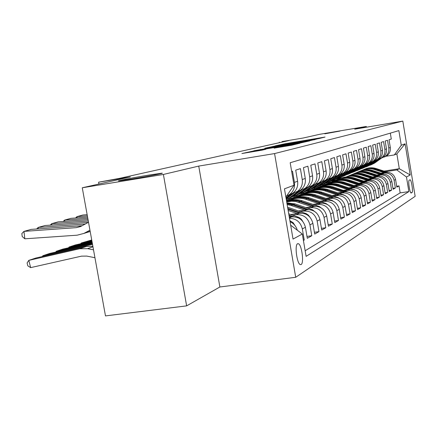 <?xml version="1.0" encoding="UTF-8"?>
<svg xmlns="http://www.w3.org/2000/svg" width="437" height="437" viewBox="0 0 437 437"><rect width="100%" height="100%" fill="white"/><g stroke="black" fill="none" stroke-linecap="round" stroke-linejoin="round"><path stroke-width="0.66" d="M318.83 138.595L325.03 137.06L284.809 143.789L275.146 145.882L318.83 138.595M148.809 175.095C133.378 177.619 114.275 181.333 119.197 180.874L131.679 179.044C147.356 176.482 166.202 172.806 161.674 173.21L148.809 175.095M340.03 131.051L324.8 133.831L340.03 131.051M301.137 264.543C304.179 263.134 301.787 244.818 298.427 243.704L297.586 243.715C294.511 244.829 296.821 263.314 300.197 264.56L301.137 264.543M274.152 148.138L291.905 145.182L299.924 143.243L254.263 150.831L241.907 153.534L262.042 150.159L265.887 149.246L251.909 151.47L260.638 149.831L289.534 145.013L274.157 148.165M366.408 127.222L366.282 126.451L319.671 134.306L303.234 138.01L282.045 141.572L288.994 140.55L119.421 178.378L98.593 182.196L98.92 184.026M163.394 174.45L186.632 305.873L219.877 286.989L198.731 166.087L163.394 174.45L82.271 187.779L130.335 176.952L98.593 182.196M198.731 166.087L274.578 153.573L402.816 121.098L415.15 196.344L295.712 277.282L274.578 153.573M366.282 126.451L354.724 129.188L402.816 121.098M309.008 140.9L317.202 138.933L275.944 145.832L264.953 148.23L309.008 140.9M309.713 140.9L299.187 143.249L253.81 150.792L281.073 145.898L264.756 148.367L309.713 140.9M186.632 305.873L105.481 315.902L82.271 187.779M303.42 240.519L304.228 240.055L303.36 240.175M289.491 218.314C296.297 218.56 300.58 222.094 302.333 228.917L305.425 227.278L307.298 238.302L311.783 235.74L306.976 236.412M292.79 215.184L296.362 214.665C303.48 214.359 308.009 217.768 309.942 224.886L312.876 223.329L314.695 234.079L318.955 231.643L314.394 232.282M300.432 211.606L303.906 211.098C310.86 210.792 315.279 214.114 317.164 221.056L319.955 219.576L321.73 230.059L325.784 227.743L321.441 228.354M307.708 208.203L311.084 207.706C317.885 207.4 322.206 210.634 324.041 217.407L326.696 216.004L328.422 226.235L332.289 224.028L328.149 224.613M314.635 204.958L317.923 204.472C324.576 204.172 328.799 207.324 330.591 213.939L333.12 212.595L334.802 222.591L338.489 220.483L334.545 221.046M321.239 201.867L324.445 201.386C330.956 201.086 335.086 204.166 336.834 210.629L339.249 209.345L340.893 219.112L344.411 217.102L340.647 217.642M327.542 198.911L330.672 198.442C337.047 198.147 341.084 201.151 342.794 207.466L345.104 206.242L346.705 215.791L350.07 213.868L346.47 214.387M333.573 196.087L336.627 195.629C342.865 195.334 346.82 198.272 348.491 204.445L350.698 203.276L352.266 212.617L355.483 210.776L352.036 211.279M339.336 193.389L342.318 192.941C348.436 192.646 352.309 195.519 353.943 201.555L356.057 200.436L357.581 209.58L360.667 207.815L357.368 208.296M344.859 190.8L347.77 190.363C353.768 190.068 357.564 192.875 359.159 198.791L361.186 197.715L362.677 206.668L365.632 204.98L362.475 205.439M350.152 188.32L352.998 187.888C358.875 187.599 362.601 190.346 364.163 196.142L366.102 195.11L367.566 203.877L370.401 202.255L367.37 202.702M355.232 185.944L358.012 185.517C363.781 185.228 367.43 187.921 368.959 193.596L370.827 192.608L372.253 201.2L374.973 199.643L372.067 200.07M360.104 183.66L362.83 183.245C368.489 182.956 372.067 185.594 373.564 191.155L375.356 190.204L376.754 198.627L379.371 197.131L376.574 197.546M364.791 181.464L367.451 181.055C373.012 180.771 376.525 183.354 377.994 188.806L379.715 187.894L381.086 196.153L383.599 194.716L380.911 195.115M369.292 179.35L371.903 178.952C377.36 178.673 380.807 181.202 382.249 186.55L383.904 185.67L385.248 193.777L387.668 192.389L385.079 192.777M373.63 177.318L376.186 176.93C381.545 176.646 384.931 179.132 386.346 184.381L387.941 183.535L389.252 191.488L391.59 190.155L389.094 190.527M377.803 175.363L380.31 174.98C385.576 174.702 388.903 177.138 390.29 182.289L391.825 181.475L393.114 189.281L395.365 187.997L394.092 180.273C392.732 175.215 389.46 172.823 384.287 173.101L381.829 173.478M392.961 188.358L395.365 187.997M390.317 133.138L391.29 139.053L389.034 139.785L390.301 147.488C390.722 151.011 389.531 153.813 386.712 155.911L384.325 157.025M370.494 165.071L374.678 163.039L381.812 157.861L385.166 156.522C388.001 154.414 389.203 151.59 388.777 148.039L387.499 140.288L385.155 141.047L386.45 148.886C386.882 152.475 385.669 155.332 382.807 157.462L380.359 158.604M377.77 159.467L381.201 158.101C384.085 155.954 385.308 153.076 384.871 149.465L383.566 141.566L381.135 142.353L382.457 150.344C382.899 153.993 381.665 156.905 378.748 159.073L376.246 160.242M373.591 161.122L377.087 159.734C380.021 157.549 381.261 154.622 380.818 150.94L379.485 142.894L376.962 143.713L378.311 151.852C378.759 155.572 377.502 158.538 374.542 160.745L371.974 161.941L365.048 166.961L361.749 168.666M369.26 162.848L372.81 161.433C375.798 159.21 377.06 156.222 376.607 152.475L375.252 144.27L372.63 145.122L374.001 153.42C374.465 157.216 373.187 160.237 370.166 162.488L367.533 163.706M364.753 164.64L368.369 163.198C371.412 160.931 372.695 157.888 372.231 154.064L370.849 145.701L368.123 146.592L369.527 155.053C369.997 158.921 368.697 162.001 365.622 164.29L362.918 165.541M360.066 166.502L363.753 165.033C366.851 162.728 368.156 159.62 367.681 155.719L366.266 147.193L363.431 148.116L364.868 156.746C365.348 160.696 364.021 163.837 360.896 166.169L358.116 167.447M355.194 168.436L358.946 166.945C362.098 164.591 363.437 161.422 362.95 157.446L361.503 148.744L358.548 149.705L360.012 158.516C360.503 162.542 359.159 165.749 355.969 168.13L353.118 169.436M350.113 170.457L353.943 168.933C357.155 166.535 358.515 163.301 358.018 159.243L356.537 150.361L353.457 151.36L354.959 160.357C355.461 164.465 354.09 167.737 350.84 170.168L347.907 171.506M344.82 172.56L348.726 171.009C351.998 168.556 353.38 165.262 352.872 161.111L351.359 152.043L348.147 153.087L349.682 162.274C350.201 166.475 348.802 169.818 345.487 172.298L342.471 173.669M339.303 174.756L343.28 173.172C346.623 170.67 348.032 167.305 347.508 163.067L345.957 153.802L342.603 154.895L344.176 164.279C344.706 168.573 343.28 171.987 339.899 174.516L336.796 175.925M320.676 185.457L324.953 183.316L333.54 177.045L337.593 175.434C341.002 172.877 342.439 169.436 341.903 165.11L340.319 155.638L336.812 156.779L338.418 166.377C338.965 170.763 337.511 174.248 334.059 176.838L330.864 178.285M327.504 179.443L331.65 177.793C335.13 175.188 336.594 171.67 336.048 167.24L334.42 157.555L330.749 158.751L332.399 168.567C332.956 173.057 331.475 176.619 327.958 179.263L324.658 180.749M321.2 181.95L325.434 180.268C328.985 177.602 330.476 174.002 329.913 169.474L328.247 159.565L324.407 160.816L326.095 170.862C326.668 175.456 325.155 179.104 321.561 181.803L318.158 183.332M314.596 184.572L318.917 182.857C322.544 180.131 324.068 176.45 323.489 171.812L321.785 161.668L317.754 162.979L319.491 173.27C320.075 177.974 318.535 181.705 314.858 184.469L311.341 186.036M307.67 187.326L312.089 185.572C315.793 182.781 317.349 179.012 316.754 174.265L315.001 163.875L310.773 165.252L312.553 175.794C313.16 180.612 311.581 184.436 307.828 187.265L304.19 188.877M300.394 190.221L304.917 188.423C308.708 185.567 310.292 181.705 309.686 176.838L307.883 166.191L303.436 167.639L305.266 178.443C305.889 183.387 304.278 187.304 300.438 190.199L296.674 191.865M286.055 198.169L292.708 193.263L297.378 191.417C301.257 188.494 302.879 184.534 302.246 179.547L300.394 168.627L295.718 170.146L297.602 181.235C298.242 186.304 296.597 190.324 292.67 193.291L288.77 195M286.574 196L289.447 194.569C293.413 191.575 295.068 187.517 294.423 182.393L292.517 171.189L291.67 171.462M305.425 227.278C303.458 220.051 298.87 216.588 291.648 216.894L289.305 217.233M312.876 223.329C310.958 216.282 306.479 212.912 299.427 213.218L290.747 214.485M319.955 219.576C318.092 212.704 313.711 209.416 306.823 209.722L298.493 210.945M326.696 216.004C324.877 209.29 320.6 206.089 313.859 206.39L305.856 207.575M333.12 212.595C331.344 206.046 327.166 202.921 320.572 203.221L312.87 204.363M339.249 209.345C337.517 202.943 333.426 199.895 326.969 200.195L319.556 201.299M345.104 206.242C343.411 199.988 339.407 197.005 333.087 197.305L325.942 198.371M350.698 203.276C349.043 197.158 345.121 194.241 338.932 194.541L332.038 195.574M356.057 200.436C354.44 194.449 350.594 191.603 344.531 191.892L337.872 192.897M290.927 199.971L286.475 200.643M288.245 201.08L286.59 201.326M361.186 197.715C359.602 191.854 355.838 189.068 349.89 189.358L343.455 190.335M297.439 197.295L291.168 198.24L286.443 200.446M294.757 198.371L288.6 199.299M366.102 195.11C364.556 189.368 360.864 186.637 355.03 186.932L348.802 187.872M303.726 194.711L297.411 195.672L292.156 198.092M300.973 195.771L294.942 196.688M370.827 192.608C369.309 186.981 365.687 184.31 359.962 184.6L353.937 185.517M309.358 192.296L303.409 193.203L298.378 195.525M306.965 193.28L301.038 194.181M375.356 190.204C373.87 184.687 370.319 182.071 364.698 182.36L358.864 183.25M314.935 189.953L309.167 190.832L304.354 193.061M312.706 190.882L306.889 191.767M379.715 187.894C378.256 182.486 374.771 179.924 369.254 180.202L363.595 181.071M320.397 187.681L314.711 188.549L310.101 190.69M318.245 188.576L312.521 189.45M383.904 185.67C382.479 180.366 379.054 177.854 373.635 178.132L368.145 178.973M325.614 185.501L320.048 186.353L315.629 188.413M323.549 186.364L317.939 187.222M387.941 183.535C386.537 178.323 383.178 175.86 377.852 176.138L372.521 176.958M330.667 183.398L325.188 184.239L320.949 186.217M328.722 184.223L323.151 185.075M391.825 181.475C390.449 176.362 387.149 173.942 381.916 174.221L376.738 175.018M335.529 181.371L330.143 182.202L326.073 184.103M333.748 182.147L328.182 183.005M409.944 179.804L409.207 180.23C407.901 180.596 409.769 193.001 411.135 193.034L412.036 192.531C413.309 192.056 411.446 179.804 410.097 179.782L410.097 179.782M290.665 225.197L302.311 234.003L306.118 256.366L408.874 191.581L406.481 177.001L396.801 169.944L385.707 171.659M302.311 234.003L293.036 239.077L284.46 188.828L294.019 185.261L290.19 162.733L398.861 130.608L401.27 145.259L405.099 143.833L410.206 174.958L406.481 177.001M338.538 180.159L333.027 181.011L334.917 180.235L340.221 179.416M305.163 250.756L400.15 192.875L399.008 185.916L396.84 187.156L395.572 179.487C394.223 174.467 390.978 172.091 385.833 172.364L380.802 173.145M390.29 182.289L391.59 190.155M386.346 184.381L387.668 192.389M382.249 186.55L383.599 194.716M377.994 188.806L379.371 197.131M373.564 191.155L374.973 199.643M368.959 193.596L370.401 202.255M364.163 196.142L365.632 204.98M359.159 198.791L360.667 207.815M353.943 201.555L355.483 210.776M348.491 204.445L350.07 213.868M342.794 207.466L344.411 217.102M336.834 210.629L338.489 220.483M330.591 213.939L332.289 224.028M324.041 217.407L325.784 227.743M317.164 221.056L318.955 231.643M309.942 224.886L311.783 235.74M302.333 228.917L304.228 240.055M342.979 178.269L337.703 179.088L340.882 177.777L346.071 176.974M396.801 169.944L399.303 168.726L396.867 153.911L394.332 154.944L401.27 145.259M383.986 171.102L399.303 168.726L410.206 174.958M385.674 156.32L394.332 154.944M219.877 286.989L295.712 277.282M279.319 142.178L279.407 142.686M340.882 177.777L340.784 177.182M333.027 181.011L331.011 182.065M337.703 179.088L335.774 180.099M337.741 179.29L342.16 178.607M396.692 186.266L399.008 185.916M400.15 192.875L408.874 191.581M333.065 181.218L337.544 180.53M328.214 183.218L332.847 182.508M323.189 185.293L328.061 184.545M317.972 187.44L322.801 186.703M312.559 189.674L317.382 188.937M306.932 191.996L311.81 191.253M301.077 194.41L306.075 193.651M294.986 196.923L300.05 196.158M288.639 199.54L293.795 198.764M286.634 201.577L287.338 201.468M297.307 230.223C296.139 226.273 293.724 223.438 290.07 221.701M294.019 185.261L285.858 197.032M396.867 153.911L405.099 143.833M315.055 139.381L274.25 146.313L315.093 139.611M296.171 143.423L284.334 145.374L296.171 143.423L296.226 143.746M387.635 172.282L376.148 168.556C372.286 167.36 368.522 167.557 364.862 169.146M384.041 172.642L374.143 169.43C369.981 168.152 365.971 168.453 362.115 170.332M386.024 172.336L375.388 168.884C371.57 167.704 367.845 167.879 364.218 169.414M363.568 169.687C367.244 168.092 371.024 167.89 374.908 169.097L385.259 172.457M379.234 159.09L372.663 163.859L368.402 165.863M374.678 163.039L371.516 164.667M380.004 158.778L373.433 163.547L370.254 165.181M373.914 163.345L380.785 158.363M383.877 174.145L372.106 170.315C368.173 169.097 364.343 169.294 360.623 170.916M380.097 174.5L370.03 171.217C365.785 169.917 361.705 170.222 357.777 172.145M382.162 174.183L371.319 170.654C367.435 169.452 363.644 169.627 359.951 171.189M359.28 171.473C363.021 169.846 366.867 169.649 370.822 170.872L381.359 174.303M379.993 176.078L367.91 172.14C363.912 170.894 360.017 171.096 356.226 172.746M376.011 176.422L365.758 173.079C361.437 171.741 357.275 172.058 353.271 174.024M378.152 176.1L367.096 172.495C363.147 171.26 359.29 171.441 355.532 173.036M354.833 173.331C358.64 171.67 362.557 171.468 366.583 172.719L377.322 176.22M375.984 178.088L363.562 174.03C359.487 172.762 355.521 172.97 351.665 174.647M371.767 178.422L361.328 175.002C356.92 173.642 352.675 173.964 348.6 175.974M373.996 178.088L362.721 174.401C358.695 173.145 354.768 173.325 350.944 174.947M350.217 175.253C354.096 173.56 358.083 173.352 362.186 174.631L373.127 178.214M371.838 180.186L359.05 175.996C354.899 174.702 350.856 174.909 346.934 176.624M367.359 180.497L356.729 177.007C352.227 175.614 347.901 175.942 343.744 178.001M369.68 180.148L358.171 176.379C354.074 175.095 350.075 175.281 346.18 176.93M345.427 177.253C349.376 175.527 353.44 175.313 357.613 176.619L368.773 180.279M375.186 160.707L368.517 165.547L364.158 167.595M377.83 159.456L370.609 164.694L367.386 166.355M376.044 160.346L369.314 165.224L366.08 166.89M366.326 166.781L369.817 165.017L377.109 159.724M370.997 162.378L364.218 167.3L359.755 169.392M373.706 161.106L366.386 166.415L363.109 168.108M362.005 168.545L365.567 166.754L372.985 161.368M366.654 164.115L359.76 169.119L355.183 171.26M369.423 162.821L362.011 168.201L358.662 169.927M367.774 163.575L360.623 168.769L357.253 170.506M357.521 170.381L361.159 168.551L368.708 163.067M362.147 165.907L355.128 171.009L350.436 173.199M364.971 164.602L357.466 170.059L354.052 171.812M363.573 165.153L356.024 170.643L352.588 172.413M352.867 172.287L356.581 170.414L364.261 164.831M367.572 182.376L354.358 178.039C350.124 176.712 346.011 176.925 342.013 178.673M362.776 182.65L351.949 179.088C347.349 177.662 342.936 178.001 338.702 180.11M365.195 182.295L353.451 178.433C349.267 177.122 345.197 177.307 341.231 178.995M340.45 179.328C344.471 177.564 348.611 177.351 352.867 178.689L364.245 182.426M357.477 167.764L350.316 172.976L345.498 175.21M360.35 166.453L352.746 171.981L349.261 173.773M359.077 166.896L351.244 172.593L347.737 174.401M348.027 174.265L351.829 172.358L359.646 166.666M363.191 184.676L349.485 180.159C345.164 178.804 340.969 179.023 336.9 180.803M358.012 184.895L346.973 181.251C342.28 179.793 337.774 180.142 333.453 182.3M360.541 184.529L348.535 180.574C344.274 179.23 340.128 179.421 336.086 181.137M335.272 181.486C339.369 179.689 343.591 179.47 347.934 180.836L359.542 184.66M352.632 169.682L345.306 175.013L340.363 177.307M355.543 168.376L347.836 173.986L344.274 175.816M354.254 168.813L346.273 174.62L342.69 176.466M342.99 176.324L346.88 174.374L354.844 168.578M358.772 187.112L344.411 182.371C340.008 180.984 335.731 181.202 331.579 183.027M353.052 187.233L341.794 183.507C336.998 182.011 332.399 182.366 327.99 184.578M355.691 186.856L343.422 182.797C339.079 181.426 334.846 181.617 330.733 183.371M329.886 183.731C334.059 181.896 338.364 181.677 342.794 183.07L354.642 186.987M347.617 171.659L340.095 177.143L335.015 179.487M350.534 170.381L342.728 176.067L339.09 177.935M349.229 170.807L341.1 176.734L337.44 178.613M337.757 178.471L341.734 176.472L349.84 170.567M355.09 190.008L339.128 184.671C334.633 183.25 330.268 183.474 326.035 185.337M347.885 189.663L336.403 185.856C331.497 184.321 326.8 184.687 322.298 186.96M350.649 189.276L338.096 185.119C333.666 183.715 329.351 183.906 325.155 185.698M324.27 186.069C328.531 184.196 332.923 183.972 337.446 185.403L349.54 189.412M342.439 173.686L334.666 179.356L329.438 181.765M345.323 172.468L337.408 178.236L333.688 180.148M343.995 172.888L335.714 178.93L331.973 180.852M332.3 180.7L336.37 178.662L344.635 172.637M350.638 192.935L333.617 187.063C329.034 185.61 324.576 185.84 320.261 187.741M342.493 192.204L330.776 188.303C325.762 186.73 320.96 187.107 316.366 189.434M345.394 191.805L332.546 187.533C328.023 186.096 323.62 186.293 319.343 188.118M318.42 188.511C322.768 186.594 327.247 186.364 331.863 187.828L344.225 191.941M345.76 195.945L343.711 194.847L327.876 189.565C323.189 188.079 318.644 188.309 314.236 190.253M336.867 194.847L324.909 190.854C319.775 189.243 314.864 189.631 310.172 192.023M339.91 194.443L326.756 190.051C322.135 188.582 317.644 188.779 313.28 190.647M312.318 191.056C316.749 189.095 321.326 188.866 326.04 190.363L338.675 194.58M340.56 199.075L338.041 197.584L321.878 192.176C317.087 190.652 312.444 190.887 307.948 192.875M330.989 197.617L318.775 193.525C313.52 191.865 308.495 192.269 303.704 194.727M334.196 197.202L320.703 192.684C315.989 191.177 311.401 191.379 306.949 193.285M305.944 193.711C310.467 191.706 315.143 191.472 319.96 193.012L332.879 197.333M335.064 202.353L332.109 200.446L315.607 194.907C310.712 193.34 305.971 193.58 301.377 195.618M324.844 200.512L312.362 196.317C306.982 194.612 301.836 195.022 296.936 197.557M328.22 200.086L314.383 195.437C309.56 193.891 304.879 194.094 300.328 196.044M299.279 196.492C303.901 194.438 308.675 194.197 313.608 195.776L326.821 200.217M329.269 205.783L325.909 203.44L309.046 197.759C304.043 196.153 299.192 196.393 294.5 198.485M318.409 203.544L305.654 199.239C300.137 197.48 294.866 197.906 289.851 200.512M321.976 203.107L307.768 198.316C302.841 196.732 298.05 196.934 293.407 198.933M292.304 199.398C297.029 197.295 301.912 197.054 306.954 198.671L320.479 203.232M323.151 209.378L319.414 206.575L302.18 200.747C297.056 199.097 292.096 199.343 287.3 201.484M311.668 206.717L296.095 201.61L291.785 201.195L286.688 201.899M315.448 206.275L300.836 201.331C295.996 199.764 291.271 199.895 286.661 201.736M286.667 201.763C291.042 200.25 295.478 200.233 299.984 201.703L313.842 206.395L311.084 207.706M316.705 213.158L312.597 209.864L294.98 203.882L286.847 202.812M91.83 240.558L81.287 242.983L91.726 239.984M304.594 210.05L291.244 205.505L287.142 204.549M80.763 243.715L81.287 242.983L81.435 243.562M308.609 209.607L293.571 204.494L286.94 203.369M287.011 203.784L292.675 204.887L306.878 209.711M309.899 217.14L308.342 215.08L306.233 213.633L287.601 207.231M92.049 241.754L69.095 247.025L75.262 244.982L91.939 241.148M297.165 213.546L288.152 210.47M68.554 247.79L69.095 247.025L69.248 247.632M301.443 213.103L287.808 208.454M287.939 209.23L299.563 213.196M302.715 221.33L301.426 219.314L299.219 217.522L288.72 213.791M92.278 243.016L56.313 251.259L62.781 249.117L92.163 242.377M55.756 252.062L56.313 251.259L56.477 251.898M293.932 216.79L288.939 215.08M289.081 215.9L291.883 216.861M295.122 225.743L293.107 222.673L289.9 220.723M92.518 244.354L42.902 255.7L49.692 253.455L92.398 243.677M42.323 256.546L42.902 255.7L43.072 256.377M86.236 246.517L79.632 248.768L28.815 260.37L35.949 258.005L86.236 246.517L92.857 246.211M79.632 248.768L87.569 248.669L93.513 249.833M28.815 260.37L30.645 267.63L27.815 265.843L27.089 262.948L28.815 260.37M94.938 257.71L86.766 256.093L81.479 256.153L30.645 267.63M337.14 175.729L329.001 181.666L323.626 184.13M339.888 174.642L331.863 180.497L328.061 182.453M338.538 175.057L330.099 181.218L326.27 183.185M326.608 183.027L330.782 180.94L339.205 174.795M331.732 177.761L323.09 184.075L317.557 186.604M334.218 176.914L326.078 182.857L322.189 184.856M332.841 177.324L324.238 183.611L320.316 185.621M325.734 180.148L316.918 186.594L311.215 189.194M328.302 179.285L320.042 185.321L316.06 187.364M326.898 179.683L318.114 186.107L314.105 188.167M314.476 187.992L318.863 185.801L327.575 179.432M319.463 182.639L310.467 189.226L304.584 191.892M322.113 181.765L313.728 187.894L309.653 189.986M320.676 182.158L311.712 188.718L307.604 190.822M307.992 190.641L312.499 188.396L321.342 181.929M312.897 185.25L303.71 191.985L297.641 194.722M315.634 184.359L307.124 190.587L302.945 192.728M314.165 184.747L305.015 191.45L300.803 193.607M301.213 193.416L305.834 191.116L314.815 184.54M306.015 187.986L296.63 194.869L290.359 197.688M308.855 187.074L300.214 193.411L295.925 195.601M307.348 187.457L298.001 194.312L293.68 196.524M294.106 196.322L298.859 193.962L307.976 187.276M87.362 215.867L76.95 216.648L77.092 217.877M289.868 197.431L286.29 199.545L290.643 197.311L291.304 196.847L289.868 197.431L298.793 190.854M301.743 189.92L292.959 196.366L288.562 198.617M87.143 214.671L82.899 214.993L76.95 216.648L75.574 217.987M286.656 199.37L291.545 196.945L300.803 190.144M300.192 190.297L291.304 196.847M87.81 218.358L64.638 220.073L64.791 221.362M291.206 193.87L285.978 197.726M294.287 192.908L286.175 198.884M87.58 217.096L70.865 218.342L64.638 220.073L63.212 221.483M286.104 198.447L293.271 193.165M88.285 220.985L51.73 223.662L51.888 225.022M88.045 219.653L58.263 221.843L51.73 223.662L50.25 225.142M85.319 224.017L38.183 227.431L38.352 228.868M88.361 222.367L45.038 225.525L38.183 227.431L36.648 228.988M88.52 222.28L80.572 226.552L76.295 227.644L23.953 231.392L24.833 238.81L77.158 235.188L83.877 233.429L89.951 230.184M85.581 232.894L90.186 231.484M82.189 225.71L31.158 229.387L23.953 231.392L21.85 233.555L22.2 236.515L24.833 238.81M289.431 217.943L291.648 216.894M296.362 214.665L299.427 213.218M303.906 211.098L306.823 209.722M317.923 204.472L320.572 203.221M324.445 201.386L326.969 200.195M330.672 198.442L333.087 197.305M336.627 195.629L338.932 194.541M342.318 192.941L344.531 191.892M347.77 190.363L349.89 189.358M352.998 187.888L355.03 186.932M358.012 185.517L359.962 184.6M362.83 183.245L364.698 182.36M367.451 181.055L369.254 180.202M371.903 178.952L373.635 178.132M376.186 176.93L377.852 176.138M380.31 174.98L381.916 174.221M384.287 173.101L385.833 172.364M388.777 148.039L390.301 147.488M294.423 182.393L297.602 181.235M302.246 179.547L305.266 178.443M309.686 176.838L312.553 175.794M316.754 174.265L319.491 173.27M323.489 171.812L326.095 170.862M329.913 169.474L332.399 168.567M336.048 167.24L338.418 166.377M341.903 165.11L344.176 164.279M347.508 163.067L349.682 162.274M352.872 161.111L354.959 160.357M358.018 159.243L360.012 158.516M362.95 157.446L364.868 156.746M367.681 155.719L369.527 155.053M372.231 154.064L374.001 153.42M376.607 152.475L378.311 151.852M380.818 150.94L382.457 150.344M384.871 149.465L386.45 148.886M394.092 180.273L395.572 179.487M410.791 192.717L412.036 192.531M282.029 144.587L281.98 144.303M284.858 144.079L284.809 143.789M273.114 146.898L273.021 146.362M279.8 145.778L279.746 145.483M304.868 141.588L304.813 141.293M260.742 149.667L260.687 149.35M278.063 146.777L278.008 146.455M281.133 146.264L281.073 145.898M283.411 145.882L283.323 145.374M286.191 145.417L286.137 145.1M277.834 147.575L277.785 147.28M281.029 147.045L280.969 146.701M285.929 146.226L285.869 145.882M256.727 151.093L256.666 150.754M251.22 152.01L251.117 151.404M375.388 168.884L376.148 168.556M374.143 169.43L374.908 169.097M373.93 163.198L373.16 163.509M375.175 162.69L374.411 163.001M371.319 170.654L372.106 170.315M370.03 171.217L370.822 170.872M367.096 172.495L367.91 172.14M365.758 173.079L366.583 172.719M362.721 174.401L363.562 174.03M361.328 175.002L362.186 174.631M358.171 176.379L359.05 175.996M356.729 177.007L357.613 176.619M369.822 164.869L369.025 165.191M371.111 164.345L370.325 164.667M365.567 166.601L364.737 166.939M366.9 166.06L366.086 166.393M361.148 168.403L360.29 168.753M362.535 167.835L361.683 168.185M356.559 170.272L355.663 170.632M357.996 169.682L357.116 170.042M353.451 178.433L354.358 178.039M351.949 179.088L352.867 178.689M351.79 172.211L350.862 172.593M353.287 171.604L352.369 171.976M348.535 180.574L349.485 180.159M346.973 181.251L347.934 180.836M346.831 174.232L345.864 174.625M348.387 173.598L347.431 173.986M343.422 182.797L344.411 182.371M341.794 183.507L342.794 183.07M341.668 176.335L340.663 176.745M343.291 175.674L342.297 176.078M338.096 185.119L339.128 184.671M336.403 185.856L337.446 185.403M336.288 178.525L335.245 178.952M337.981 177.837L336.949 178.258M332.546 187.533L333.617 187.063M330.776 188.303L331.863 187.828M326.756 190.051L327.876 189.565M324.909 190.854L326.04 190.363M320.703 192.684L321.878 192.176M318.775 193.525L319.96 193.012M314.383 195.437L315.607 194.907M312.362 196.317L313.608 195.776M331.776 200.605L332.109 200.446M307.768 198.316L309.046 197.759M305.654 199.239L306.954 198.671M325.483 203.647L325.909 203.44M300.836 201.331L302.18 200.747M298.624 202.298L299.984 201.703M318.879 206.832L319.414 206.575M293.571 204.494L294.98 203.882M291.244 205.505L292.675 204.887M311.958 210.175L312.597 209.864M304.682 213.688L305.447 213.316M297.029 217.38L297.93 216.949M92.961 246.801L87.569 248.669M330.683 180.809L329.591 181.251M332.448 180.088L331.366 180.53M324.833 183.19L323.691 183.655M326.674 182.442L325.549 182.901M318.726 185.676L317.53 186.162M320.649 184.895L319.469 185.375M312.335 188.281L311.089 188.789M314.345 187.462L313.116 187.959M305.654 191.002L304.349 191.532M307.757 190.144L306.468 190.669M298.651 193.853L297.28 194.41M300.858 192.957L299.509 193.504M293.62 195.902L292.206 196.475M76.295 227.644L81.479 226.098M84.723 233.003L90.153 231.293M297.406 243.846L298.427 243.704M385.166 156.522L386.712 155.911M381.201 158.101L382.807 157.462M377.087 159.734L378.748 159.073M372.81 161.433L374.542 160.745M368.369 163.198L370.166 162.488M363.753 165.033L365.622 164.29M358.946 166.945L360.896 166.169M353.943 168.933L355.969 168.13M348.726 171.009L350.84 170.168M343.28 173.172L345.487 172.298M337.593 175.434L339.899 174.516M331.65 177.793L334.059 176.838M325.434 180.268L327.958 179.263M318.917 182.857L321.561 181.803M312.089 185.572L314.858 184.469M304.917 188.423L307.828 187.265M297.378 191.417L300.438 190.199M289.447 194.569L292.67 193.291M274.316 146.695L274.25 146.313M283.493 145.871L283.405 145.352M284.394 145.718L284.334 145.374M251.98 151.885L251.909 151.47M372.663 163.859L373.433 163.547M368.517 165.547L369.314 165.224M369.817 165.017L370.609 164.694M364.218 167.3L365.048 166.961M365.567 166.754L366.386 166.415M359.76 169.119L360.623 168.769M361.159 168.551L362.011 168.201M355.128 171.009L356.024 170.643M356.581 170.414L357.466 170.059M350.316 172.976L351.244 172.593M351.829 172.358L352.746 171.981M345.306 175.013L346.273 174.62M346.88 174.374L347.836 173.986M340.095 177.143L341.1 176.734M341.734 176.472L342.728 176.067M334.666 179.356L335.714 178.93M336.37 178.662L337.408 178.236M329.001 181.666L330.099 181.218M330.782 180.94L331.863 180.497M323.09 184.075L324.238 183.611M324.953 183.316L326.078 182.857M316.918 186.594L318.114 186.107M318.863 185.801L320.042 185.321M310.467 189.226L311.712 188.718M312.499 188.396L313.728 187.894M303.71 191.985L305.015 191.45M305.834 191.116L307.124 190.587M296.63 194.869L298.001 194.312M298.859 193.962L300.214 193.411M289.201 197.901L290.643 197.311M291.545 196.945L292.959 196.366M83.877 233.429L90.18 231.446"/></g></svg>
